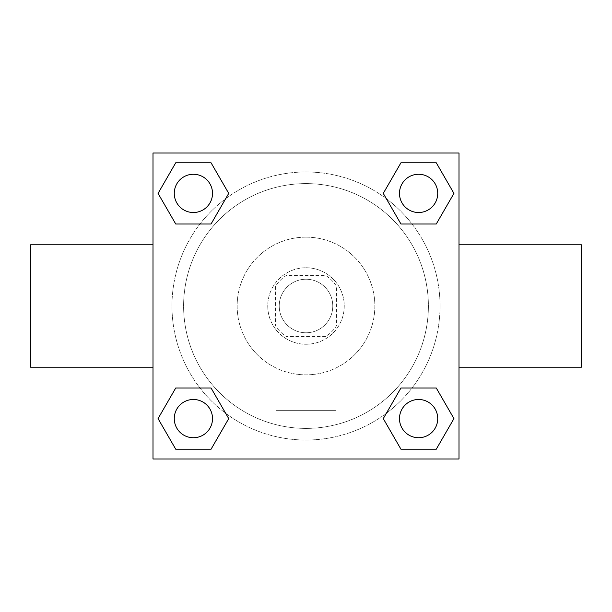 <?xml version="1.0" encoding="UTF-8"?>
<svg xmlns="http://www.w3.org/2000/svg" width="612" height="612" viewBox="0 0 612 612"><rect width="100%" height="100%" fill="white"/><g stroke="black" fill="none" stroke-linecap="round" stroke-linejoin="round"><path stroke-width="0.46" stroke-dasharray="3.06 2.29" d="M332.775 306A26.775 26.775 0 0 0 292.613 282.813A26.775 26.775 0 0 0 292.613 329.187A26.775 26.775 0 0 0 332.775 306A26.775 26.775 0 0 0 292.613 282.813A26.775 26.775 0 0 0 292.613 329.187A26.775 26.775 0 0 0 332.775 306M325.622 336.6L286.378 336.6A36.353 36.353 0 0 1 275.4 325.622L275.4 286.378A36.353 36.353 0 0 1 286.378 275.4L325.622 275.4A36.353 36.353 0 0 1 336.6 286.378L336.6 325.622A36.353 36.353 0 0 1 325.622 336.6L286.378 336.6A36.353 36.353 0 0 1 275.4 325.622L275.4 286.378A36.353 36.353 0 0 1 286.378 275.4L325.622 275.4A36.353 36.353 0 0 1 336.6 286.378L336.6 325.622A36.353 36.353 0 0 1 325.622 336.6M306 267.75A38.25 38.25 0 0 1 339.125 325.125A38.25 38.25 0 0 1 272.875 325.125A38.25 38.25 0 0 1 306 267.75A38.25 38.25 0 0 0 267.75 306A38.25 38.25 0 0 0 306 344.25A38.25 38.25 0 0 0 344.25 306A38.25 38.25 0 0 0 306 267.75M306 237.15A68.85 68.85 0 0 1 365.624 340.425A68.85 68.85 0 0 1 246.376 340.425A68.85 68.85 0 0 1 306 237.15A68.85 68.85 0 0 1 365.624 340.425A68.85 68.85 0 0 1 246.376 340.425A68.85 68.85 0 0 1 306 237.15M306 183.6A122.4 122.4 0 0 1 411.998 367.2A122.4 122.4 0 0 1 200.002 367.2A122.4 122.4 0 0 1 306 183.6A122.4 122.4 0 0 0 183.6 306A122.4 122.4 0 0 0 306 428.4A122.4 122.4 0 0 0 428.4 306A122.4 122.4 0 0 0 306 183.6M199.986 223.992L175.728 223.992L199.986 223.992L175.728 223.992L158.057 193.392L175.728 162.792L211.056 162.792L228.727 193.392L211.056 223.992M211.056 388.008L228.727 418.608L211.056 388.008L228.727 418.608L211.056 388.008L228.727 418.608L211.056 449.208L175.728 449.208L158.057 418.608L175.728 388.008L199.986 388.008M153 459L153 153L459 153L459 459L153 459L153 153L459 153L459 459L153 459L153 153L459 153L459 459L153 459M400.944 223.992L383.273 193.392L400.944 223.992L383.273 193.392L400.944 223.992L383.273 193.392L400.944 162.792L436.272 162.792L453.943 193.392L436.272 223.992L412.014 223.992M412.014 388.008L436.272 388.008L412.014 388.008L436.272 388.008L453.943 418.608L436.272 449.208L400.944 449.208L383.273 418.608L400.944 388.008M325.125 153L286.875 153.015L325.125 153M440.028 306A134.028 134.028 0 0 0 238.986 189.927A134.028 134.028 0 0 0 238.986 422.073A134.028 134.028 0 0 0 440.028 306A134.028 134.028 0 0 0 238.986 189.927A134.028 134.028 0 0 0 238.986 422.073A134.028 134.028 0 0 0 440.028 306M212.517 418.608A19.125 19.125 0 0 0 183.83 402.046A19.125 19.125 0 0 0 183.83 435.17A19.125 19.125 0 0 0 212.517 418.608A19.125 19.125 0 0 0 183.83 402.046A19.125 19.125 0 0 0 183.83 435.17A19.125 19.125 0 0 0 212.517 418.608A19.125 19.125 0 0 0 183.83 402.046A19.125 19.125 0 0 0 183.83 435.17A19.125 19.125 0 0 0 212.517 418.608A19.125 19.125 0 0 0 183.83 402.046A19.125 19.125 0 0 0 183.83 435.17A19.125 19.125 0 0 0 212.517 418.608A19.125 19.125 0 0 0 183.83 402.046A19.125 19.125 0 0 0 183.83 435.17A19.125 19.125 0 0 0 212.517 418.608M212.517 193.392A19.125 19.125 0 0 0 183.83 176.83A19.125 19.125 0 0 0 183.83 209.954A19.125 19.125 0 0 0 212.517 193.392A19.125 19.125 0 0 0 183.83 176.83A19.125 19.125 0 0 0 183.83 209.954A19.125 19.125 0 0 0 212.517 193.392A19.125 19.125 0 0 0 183.83 176.83A19.125 19.125 0 0 0 183.83 209.954A19.125 19.125 0 0 0 212.517 193.392A19.125 19.125 0 0 0 183.83 176.83A19.125 19.125 0 0 0 183.83 209.954A19.125 19.125 0 0 0 212.517 193.392A19.125 19.125 0 0 0 183.83 176.83A19.125 19.125 0 0 0 183.83 209.954A19.125 19.125 0 0 0 212.517 193.392M437.733 193.392A19.125 19.125 0 0 0 409.046 176.83A19.125 19.125 0 0 0 409.046 209.954A19.125 19.125 0 0 0 437.733 193.392A19.125 19.125 0 0 0 409.046 176.83A19.125 19.125 0 0 0 409.046 209.954A19.125 19.125 0 0 0 437.733 193.392A19.125 19.125 0 0 0 409.046 176.83A19.125 19.125 0 0 0 409.046 209.954A19.125 19.125 0 0 0 437.733 193.392A19.125 19.125 0 0 0 409.046 176.83A19.125 19.125 0 0 0 409.046 209.954A19.125 19.125 0 0 0 437.733 193.392A19.125 19.125 0 0 0 409.046 176.83A19.125 19.125 0 0 0 409.046 209.954A19.125 19.125 0 0 0 437.733 193.392M399.483 418.608A19.125 19.125 0 0 1 428.171 402.046A19.125 19.125 0 0 1 428.171 435.17A19.125 19.125 0 0 1 399.483 418.608A19.125 19.125 0 0 1 428.171 402.046A19.125 19.125 0 0 1 428.171 435.17A19.125 19.125 0 0 1 399.483 418.608M336.087 459L275.913 459L336.087 459L275.913 459L336.087 459L336.087 410.652L275.913 410.652L336.087 410.652L275.913 410.652L336.087 410.652L336.087 459M153 306L153 244.8L153 306M459 306L459 244.8L459 306M581.4 244.8L581.4 367.2M30.6 367.2L30.6 244.8M175.728 449.208L158.057 418.608L175.728 388.008L158.057 418.608L175.728 388.008L158.057 418.608L175.728 449.208L158.057 418.608L175.728 449.208L211.056 449.208L175.728 449.208M228.727 418.608L211.056 449.208L228.727 418.608M383.273 193.392L400.944 162.792L436.272 162.792L453.943 193.392L436.272 223.992L453.943 193.392L436.272 223.992L453.943 193.392L436.272 162.792L453.943 193.392L436.272 162.792L400.944 162.792L383.273 193.392M175.728 223.992L158.057 193.392L175.728 162.792L211.056 162.792L228.727 193.392L211.056 162.792L228.727 193.392L211.056 162.792L175.728 162.792L158.057 193.392L175.728 162.792L158.057 193.392L175.728 223.992M400.944 449.208L383.273 418.608L400.944 449.208L383.273 418.608L400.944 449.208L436.272 449.208L400.944 449.208M436.272 388.008L453.943 418.608L436.272 449.208L453.943 418.608L436.272 449.208L453.943 418.608L436.272 388.008M153 348.083L153 328.958L153.015 348.083M459 348.083L459 328.958L458.985 348.083M437.733 418.608A19.125 19.125 0 0 0 409.046 402.046A19.125 19.125 0 0 0 409.046 435.17A19.125 19.125 0 0 0 437.733 418.608A19.125 19.125 0 0 0 409.046 402.046A19.125 19.125 0 0 0 409.046 435.17A19.125 19.125 0 0 0 437.733 418.608A19.125 19.125 0 0 0 409.046 402.046A19.125 19.125 0 0 0 409.046 435.17A19.125 19.125 0 0 0 437.733 418.608M275.913 410.652L275.913 459L275.913 410.652"/><path stroke-width="0.92" d="M211.056 223.992L175.728 223.992L158.057 193.392L175.728 162.792L211.056 162.792L228.727 193.392L211.056 223.992L175.728 223.992L199.986 223.992M199.986 388.008L211.056 388.008L228.727 418.608L211.056 449.208L175.728 449.208L158.057 418.608L175.728 388.008L211.056 388.008M412.014 223.992L400.944 223.992L383.273 193.392L400.944 162.792L436.272 162.792L453.943 193.392L436.272 223.992L400.944 223.992M400.944 388.008L436.272 388.008L453.943 418.608L436.272 449.208L400.944 449.208L383.273 418.608L400.944 388.008L436.272 388.008L412.014 388.008M459 367.2L581.4 367.2L581.4 244.8L459 244.8M153 244.8L30.6 244.8L30.6 367.2L153 367.2M153 153L459 153L459 459L153 459L153 153M436.272 449.208L400.944 449.208L436.272 449.208M437.733 418.608A19.125 19.125 0 0 0 409.046 402.046A19.125 19.125 0 0 0 409.046 435.17A19.125 19.125 0 0 0 437.733 418.608M211.056 449.208L175.728 449.208L211.056 449.208M212.517 418.608A19.125 19.125 0 0 0 183.83 402.046A19.125 19.125 0 0 0 183.83 435.17A19.125 19.125 0 0 0 212.517 418.608M400.944 162.792L436.272 162.792L400.944 162.792M437.733 193.392A19.125 19.125 0 0 0 409.046 176.83A19.125 19.125 0 0 0 409.046 209.954A19.125 19.125 0 0 0 437.733 193.392M175.728 162.792L211.056 162.792L175.728 162.792M212.517 193.392A19.125 19.125 0 0 0 183.83 176.83A19.125 19.125 0 0 0 183.83 209.954A19.125 19.125 0 0 0 212.517 193.392"/></g></svg>
